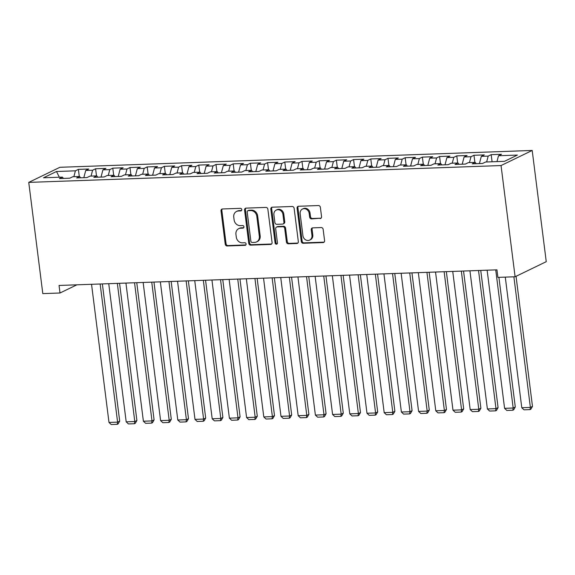 <?xml version="1.0" encoding="UTF-8"?>
<svg xmlns="http://www.w3.org/2000/svg" width="575" height="575" viewBox="0 0 575 575"><rect width="100%" height="100%" fill="white"/><g stroke="black" fill="none" stroke-linecap="round" stroke-linejoin="round"><path stroke-width="0.86" d="M241.759 209.58A1.323 1.157 -115.8 0 0 240.408 208.33L222.475 208.969A1.898 1.653 -115.8 0 0 221.016 210.881L225.228 244.188A1.898 1.653 -115.8 0 0 227.147 245.978L245.087 245.338A1.323 1.157 -115.8 0 0 244.756 242.743L242.434 242.83A6.059 5.304 -115.8 0 1 236.289 237.101L235.937 234.327A6.059 5.304 -115.8 0 1 238.697 228.678A6.059 5.304 -115.8 0 1 240.587 228.21L242.909 228.131A1.323 1.157 -115.8 0 0 242.585 225.537L240.264 225.623A6.059 5.304 -115.8 0 1 234.111 219.894L233.759 217.12A6.059 5.304 -115.8 0 1 236.519 211.471A6.059 5.304 -115.8 0 1 238.417 211.003L240.738 210.917A1.323 1.157 -115.8 0 0 241.759 209.58M320.095 218.593A1.898 1.653 -115.8 0 0 321.554 216.682L320.368 207.338A1.898 1.653 -115.8 0 0 318.449 205.548L298.526 206.26A1.898 1.653 -115.8 0 0 297.074 208.164L301.278 241.471A1.898 1.653 -115.8 0 0 303.205 243.268L323.121 242.557A1.898 1.653 -115.8 0 0 324.58 240.645L323.15 229.353A1.898 1.653 -115.8 0 0 321.231 227.563L312.707 227.873A1.898 1.653 -115.8 0 0 311.248 229.784L311.959 235.376A5.067 4.435 -115.8 0 1 309.652 240.098A5.067 4.435 -115.8 0 1 302.924 235.7L300.157 213.771A5.067 4.435 -115.8 0 1 302.464 209.056A5.067 4.435 -115.8 0 1 309.185 213.454L309.652 217.106A1.898 1.653 -115.8 0 0 311.571 218.895L320.936 218.184A1.898 1.653 -115.8 0 0 321.08 218.169M515.099 276.769L501.048 165.55L532.198 150.456L546.25 261.675L515.099 276.769L497.9 277.38L496.944 269.84L59.045 285.459L60.001 292.998L76.877 284.826M60.001 292.998L42.802 293.617L28.75 182.39L501.048 165.55M267.864 209.207A1.898 1.653 -115.8 0 0 265.945 207.417L246.021 208.128A1.898 1.653 -115.8 0 0 244.569 210.04L248.774 243.347A1.898 1.653 -115.8 0 0 250.7 245.137L270.617 244.425A1.898 1.653 -115.8 0 0 272.076 242.513L267.864 209.207M272.277 207.194L292.193 206.482A1.898 1.653 -115.8 0 1 294.12 208.272L298.324 241.579A1.898 1.653 -115.8 0 1 296.873 243.491L288.348 243.793A1.898 1.653 -115.8 0 1 286.422 242.003L284.718 228.498A1.898 1.653 -115.8 0 0 282.799 226.708L277.143 226.909A1.898 1.653 -115.8 0 0 275.684 228.821L277.459 242.88A1.323 1.157 -115.8 0 1 275.102 242.966L270.818 209.106A1.898 1.653 -115.8 0 1 272.277 207.194M532.198 150.456L59.901 167.296L28.75 182.39M79.292 176.511L78.394 169.381L75.404 170.825L56.487 171.501L43.52 177.783L62.438 177.107L59.448 178.559L69.769 178.192L72.759 176.741L79.638 176.496L76.647 177.941L86.969 177.574L89.959 176.13L96.837 175.885L93.847 177.33L104.168 176.963L107.158 175.512L114.037 175.267L111.047 176.719L121.368 176.353L124.358 174.901L131.237 174.656L128.247 176.101L138.568 175.734L141.558 174.29L148.436 174.045L145.446 175.49L155.768 175.123L158.757 173.672L165.636 173.427L162.646 174.879L172.967 174.505L175.957 173.061L182.836 172.816L179.846 174.261L190.167 173.894L193.157 172.45L200.035 172.205L197.045 173.65L207.367 173.283L210.357 171.832L217.235 171.587L214.245 173.039L224.566 172.665L227.556 171.221L234.435 170.976L231.445 172.421L241.766 172.054L244.756 170.61L251.634 170.365L248.644 171.81L258.966 171.443L261.956 169.992L268.834 169.747L265.844 171.199L276.165 170.825L279.148 169.381L286.034 169.136L283.044 170.581L293.365 170.214L296.348 168.77L303.233 168.518L300.243 169.97L310.565 169.603L313.548 168.152L320.433 167.907L317.443 169.359L327.764 168.985L330.747 167.541L337.633 167.296L334.643 168.741L344.964 168.374L347.947 166.93L354.832 166.678L351.842 168.13L362.157 167.763L365.147 166.312L372.032 166.067L369.042 167.519L379.356 167.145L382.346 165.701L389.225 165.456L386.242 166.901L396.556 166.534L399.546 165.09L406.424 164.838L403.442 166.29L413.756 165.923L416.746 164.472L423.624 164.227L420.641 165.679L430.955 165.305L433.945 163.861L440.824 163.616L437.841 165.061L448.155 164.694L451.145 163.243L458.023 162.998L455.041 164.45L465.355 164.083L468.345 162.632L475.223 162.387L472.24 163.832L482.554 163.465L485.544 162.021L504.462 161.345L517.428 155.063L498.511 155.739L496.965 161.611M78.394 169.381L88.715 169.014L85.725 170.459L92.604 170.214L91.058 176.087M96.492 175.893L95.594 168.77L92.604 170.214M95.594 168.77L105.915 168.396L102.925 169.848L109.803 169.603L108.258 175.476M113.692 175.282L112.793 168.152L109.803 169.603M112.793 168.152L123.115 167.785L120.125 169.23L127.003 168.985L125.458 174.865M130.892 174.671L129.993 167.541L127.003 168.985M129.993 167.541L140.314 167.174L137.324 168.619L144.203 168.374L142.657 174.247M148.091 174.053L147.193 166.923L144.203 168.374M147.193 166.923L157.514 166.556L154.524 168.008L161.403 167.763L159.857 173.636M165.291 173.442L164.393 166.312L161.403 167.763M164.393 166.312L174.707 165.945L171.724 167.39L178.602 167.145L177.057 173.025M182.491 172.831L181.592 165.701L178.602 167.145M181.592 165.701L191.906 165.334L188.923 166.779L195.802 166.534L194.257 172.407M199.69 172.213L198.792 165.083L195.802 166.534M198.792 165.083L209.106 164.716L206.123 166.168L213.002 165.923L211.456 171.796M216.89 171.602L215.992 164.472L213.002 165.923M215.992 164.472L226.306 164.105L223.323 165.55L230.201 165.305L228.656 171.185M234.09 170.991L233.191 163.861L230.201 165.305M233.191 163.861L243.505 163.494L240.522 164.939L247.401 164.694L245.848 170.567M251.289 170.373L250.391 163.243L247.401 164.694M250.391 163.243L260.705 162.876L257.715 164.328L264.601 164.083L263.048 169.956M268.489 169.762L267.591 162.632L264.601 164.083M267.591 162.632L277.905 162.265L274.915 163.71L281.8 163.465L280.248 169.338M285.689 169.151L284.783 162.021L281.8 163.465M284.783 162.021L295.104 161.654L292.114 163.099L299 162.854L297.447 168.727M302.888 168.532L301.983 161.403L299 162.854M301.983 161.403L312.304 161.036L309.314 162.488L316.2 162.236L314.647 168.116M320.088 167.922L319.183 160.792L316.2 162.236M319.183 160.792L329.504 160.425L326.514 161.87L333.399 161.625L331.847 167.498M337.288 167.303L336.382 160.181L333.399 161.625M336.382 160.181L346.703 159.807L343.713 161.259L350.599 161.014L349.047 166.887M354.488 166.692L353.582 159.562L350.599 161.014M353.582 159.562L363.903 159.196L360.913 160.648L367.799 160.396L366.246 166.276M371.687 166.082L370.782 158.952L367.799 160.396M370.782 158.952L381.103 158.585L378.113 160.03L384.991 159.785L383.446 165.657M388.887 165.463L387.981 158.341L384.991 159.785M387.981 158.341L398.302 157.967L395.312 159.419L402.191 159.174L400.646 165.047M406.087 164.853L405.181 157.722L402.191 159.174M405.181 157.722L415.502 157.356L412.512 158.808L419.391 158.556L417.845 164.436M423.286 164.242L422.381 157.112L419.391 158.556M422.381 157.112L432.702 156.745L429.712 158.19L436.59 157.945L435.045 163.817M440.486 163.623L439.58 156.501L436.59 157.945M439.58 156.501L449.902 156.127L446.912 157.579L453.79 157.334L452.245 163.207M457.678 163.013L456.78 155.882L453.79 157.334M456.78 155.882L467.101 155.516L464.111 156.968L470.99 156.716L469.444 162.596M474.878 162.402L473.98 155.272L470.99 156.716M473.98 155.272L484.301 154.905L481.311 156.35L488.189 156.105L486.644 161.978M492.078 161.783L491.179 154.661L488.189 156.105M491.179 154.661L501.501 154.287L498.511 155.739M475.223 162.387L476.179 163.695M458.023 162.998L458.979 164.306M481.311 156.35L479.406 163.58M440.824 163.616L441.78 164.924M464.111 156.968L462.207 164.191M423.624 164.227L424.58 165.535M446.912 157.579L445.007 164.809M406.424 164.838L407.38 166.146M429.712 158.19L427.807 165.42M389.225 165.456L390.181 166.764M412.512 158.808L410.607 166.031M372.032 166.067L372.988 167.375M395.312 159.419L393.408 166.649M354.832 166.678L355.788 167.986M378.113 160.03L376.208 167.26M337.633 167.296L338.589 168.604M360.913 160.648L359.008 167.871M320.433 167.907L321.389 169.215M343.713 161.259L341.816 168.489M303.233 168.518L304.189 169.826M326.514 161.87L324.616 169.1M286.034 169.136L286.99 170.444M309.314 162.488L307.417 169.711M268.834 169.747L269.79 171.055M292.114 163.099L290.217 170.329M251.634 170.365L252.59 171.666M274.915 163.71L273.017 170.94M234.435 170.976L235.391 172.284M257.715 164.328L255.818 171.551M217.235 171.587L218.191 172.895M240.522 164.939L238.618 172.169M200.035 172.205L200.991 173.506M223.323 165.55L221.418 172.78M182.836 172.816L183.792 174.124M206.123 166.168L204.218 173.391M165.636 173.427L166.592 174.735M188.923 166.779L187.019 174.009M148.436 174.045L149.392 175.346M171.724 167.39L169.819 174.62M131.237 174.656L132.192 175.964M154.524 168.008L152.619 175.231M114.037 175.267L114.993 176.575M137.324 168.619L135.42 175.849M96.837 175.885L97.793 177.193M120.125 169.23L118.22 176.46M79.638 176.496L80.593 177.804M102.925 169.848L101.02 177.071M62.438 177.107L63.394 178.415M85.725 170.459L83.821 177.689M56.487 171.501L59.347 177.222M75.404 170.825L73.859 176.705M241.522 210.515L239.257 210.594A6.059 5.304 -115.8 0 0 237.36 211.061L236.519 211.471M238.697 228.678L239.538 228.268A6.059 5.304 -115.8 0 1 241.435 227.801L243.699 227.722M222.338 208.984A1.898 1.653 -115.8 0 0 221.857 210.472L226.068 243.778A1.898 1.653 -115.8 0 0 227.987 245.568L245.87 244.928M245.884 208.143A1.898 1.653 -115.8 0 0 245.41 209.631L249.622 242.938A1.898 1.653 -115.8 0 0 251.541 244.727L271.465 244.016A1.898 1.653 -115.8 0 0 271.601 244.008M248.206 210.651A1.323 1.157 -115.8 0 0 247.193 211.988L250.88 241.227A1.323 1.157 -115.8 0 0 252.231 242.478L254.675 242.391A6.059 5.304 -115.8 0 0 256.572 241.924A6.059 5.304 -115.8 0 0 259.332 236.282L256.809 216.293A6.059 5.304 -115.8 0 0 250.657 210.565L248.206 210.651L249.047 210.249A1.323 1.157 -115.8 0 0 248.637 210.349L247.796 210.759M256.572 241.924L257.413 241.522A6.059 5.304 -115.8 0 0 260.173 235.872L259.332 236.282M249.047 210.249L251.498 210.162A6.059 5.304 -115.8 0 1 257.65 215.891L260.173 235.872M276.546 227.053L277.387 226.643A1.898 1.653 -115.8 0 1 277.984 226.5L283.64 226.298A1.898 1.653 -115.8 0 1 285.559 228.088L287.27 241.593A1.898 1.653 -115.8 0 0 289.189 243.383L297.713 243.081A1.898 1.653 -115.8 0 0 297.85 243.074M272.14 207.201A1.898 1.653 -115.8 0 0 271.666 208.696L275.942 242.557A1.323 1.157 -115.8 0 0 277.229 243.814M282.95 214.482A5.067 4.435 -115.8 0 0 276.223 210.083A5.067 4.435 -115.8 0 0 273.916 214.806L274.893 222.525A1.898 1.653 -115.8 0 0 276.812 224.315L282.469 224.113A1.898 1.653 -115.8 0 0 283.921 222.209L282.95 214.482L283.791 214.072A5.067 4.435 -115.8 0 0 277.064 209.674L276.223 210.083M283.058 223.97L283.906 223.56A1.898 1.653 -115.8 0 0 284.769 221.799L283.921 222.209M283.791 214.072L284.769 221.799M302.464 209.056L303.305 208.646A5.067 4.435 -115.8 0 1 310.033 213.045L310.493 216.696A1.898 1.653 -115.8 0 0 312.412 218.486L320.936 218.184M309.652 240.098L310.493 239.689A5.067 4.435 -115.8 0 0 312.8 234.974L311.959 235.376M312.57 227.88A1.898 1.653 -115.8 0 0 312.096 229.375L312.8 234.974M298.389 206.267A1.898 1.653 -115.8 0 0 297.915 207.762L302.119 241.069A1.898 1.653 -115.8 0 0 304.046 242.858L323.969 242.147A1.898 1.653 -115.8 0 0 324.106 242.132M100.143 283.993L117.595 422.136L108.991 422.445L91.54 284.302M119.701 421.123L118.083 423.926L117.243 424.328L117.595 422.136L119.701 421.123L102.364 283.913M117.243 424.328L111.227 424.544L108.991 422.445M117.343 283.382L134.794 421.525L126.191 421.834L108.74 283.691M136.9 420.505L135.283 423.308L134.442 423.717L134.794 421.525L136.9 420.505L119.564 283.303M134.442 423.717L128.426 423.933L126.191 421.834M134.543 282.771L151.994 420.914L143.391 421.216L125.939 283.072M154.1 419.894L152.483 422.697L151.642 423.107L151.994 420.914L154.1 419.894L136.764 282.692M151.642 423.107L145.626 423.315L143.391 421.216M151.743 282.152L169.194 420.296L160.59 420.605L143.139 282.462M171.292 419.283L169.683 422.079L168.842 422.488L169.194 420.296L171.292 419.283L153.963 282.073M168.842 422.488L162.826 422.704L160.59 420.605M168.942 281.542L186.393 419.685L177.79 419.994L160.339 281.851M188.492 418.665L186.882 421.468L186.041 421.878L186.393 419.685L188.492 418.665L171.163 281.463M186.041 421.878L180.025 422.093L177.79 419.994M186.135 280.923L203.593 419.074L194.99 419.376L177.538 281.232M205.692 418.054L204.082 420.857L203.241 421.267L203.593 419.074L205.692 418.054L188.363 280.844M203.241 421.267L197.218 421.475L194.99 419.376M203.334 280.312L220.793 418.456L212.189 418.765L194.738 280.622M222.892 417.443L221.282 420.239L220.441 420.648L220.793 418.456L222.892 417.443L205.562 280.233M220.441 420.648L214.417 420.864L212.189 418.765M220.534 279.702L237.993 417.845L229.389 418.154L211.938 280.003M240.091 416.825L238.481 419.628L237.64 420.037L237.993 417.845L240.091 416.825L222.762 279.623M237.64 420.037L231.617 420.253L229.389 418.154M237.734 279.083L255.185 417.234L246.589 417.536L229.138 279.393M257.291 416.214L255.681 419.017L254.84 419.419L255.185 417.234L257.291 416.214L239.962 279.004M254.84 419.419L248.817 419.635L246.589 417.536M254.933 278.473L272.385 416.616L263.788 416.925L246.337 278.782M274.491 415.596L272.881 418.399L272.04 418.808L272.385 416.616L274.491 415.596L257.162 278.393M272.04 418.808L266.017 419.024L263.788 416.925M272.133 277.862L289.584 416.005L280.988 416.314L263.537 278.163M291.69 414.985L290.08 417.788L289.239 418.198L289.584 416.005L291.69 414.985L274.361 277.783M289.239 418.198L283.216 418.413L280.988 416.314M289.333 277.243L306.784 415.394L298.188 415.696L280.737 277.553M308.89 414.374L307.28 417.177L306.439 417.579L306.784 415.394L308.89 414.374L291.561 277.164M306.439 417.579L300.416 417.795L298.188 415.696M306.533 276.632L323.984 414.776L315.387 415.085L297.936 276.942M326.09 413.756L324.48 416.559L323.639 416.968L323.984 414.776L326.09 413.756L308.761 276.553M323.639 416.968L317.616 417.184L315.387 415.085M323.732 276.022L341.183 414.165L332.587 414.474L315.136 276.323M343.289 413.145L341.679 415.948L340.838 416.357L341.183 414.165L343.289 413.145L325.96 275.942M340.838 416.357L334.815 416.573L332.587 414.474M340.932 275.403L358.383 413.554L349.787 413.856L332.336 275.713M360.489 412.534L358.879 415.337L358.038 415.739L358.383 413.554L360.489 412.534L343.16 275.324M358.038 415.739L352.015 415.955L349.787 413.856M358.132 274.793L375.583 412.936L366.987 413.245L349.535 275.102M377.689 411.916L376.079 414.719L375.238 415.128L375.583 412.936L377.689 411.916L360.36 274.713M375.238 415.128L369.215 415.344L366.987 413.245M375.331 274.182L392.783 412.325L384.186 412.634L366.735 274.483M394.888 411.305L393.278 414.108L392.438 414.518L392.783 412.325L394.888 411.305L377.559 274.103M392.438 414.518L386.414 414.733L384.186 412.634M392.531 273.563L409.982 411.714L401.386 412.016L383.935 273.873M412.088 410.694L410.478 413.497L409.637 413.899L409.982 411.714L412.088 410.694L394.759 273.484M409.637 413.899L403.614 414.115L401.386 412.016M409.731 272.952L427.182 411.096L418.586 411.405L401.134 273.262M429.288 410.076L427.678 412.879L426.837 413.288L427.182 411.096L429.288 410.076L411.952 272.873M426.837 413.288L420.814 413.504L418.586 411.405M426.93 272.342L444.382 410.485L435.785 410.794L418.334 272.643M446.488 409.465L444.878 412.268L444.037 412.677L444.382 410.485L446.488 409.465L429.151 272.262M444.037 412.677L438.013 412.893L435.785 410.794M444.13 271.723L461.581 409.874L452.985 410.176L435.534 272.033M463.687 408.854L462.077 411.657L461.236 412.059L461.581 409.874L463.687 408.854L446.351 271.644M461.236 412.059L455.213 412.275L452.985 410.176M461.33 271.113L478.781 409.256L470.185 409.565L452.733 271.422M480.887 408.236L479.277 411.039L478.436 411.448L478.781 409.256L480.887 408.236L463.551 271.033M478.436 411.448L472.413 411.664L470.185 409.565M478.529 270.502L495.981 408.645L487.384 408.954L469.933 270.803M498.087 407.625L496.477 410.428L495.636 410.838L495.981 408.645L498.087 407.625L480.75 270.423M495.636 410.838L489.613 411.053L487.384 408.954M495.729 269.883L513.18 408.027L504.584 408.336L487.126 270.192M515.286 407.014L513.676 409.817L512.828 410.219L513.18 408.027L515.286 407.014L498.906 277.344M512.828 410.219L506.812 410.435L504.584 408.336M513.878 276.812L530.38 407.416L521.784 407.725L505.281 277.121M532.486 406.396L530.876 409.199L530.028 409.608L530.38 407.416L532.486 406.396L516.048 276.309M530.028 409.608L524.012 409.824L521.784 407.725M239.257 210.594L238.417 211.003M243.663 227.765L242.909 228.131M241.435 227.801L240.587 228.21M245.834 244.972L245.087 245.338M227.987 245.568L227.147 245.978M226.068 243.778L225.228 244.188M221.857 210.472L221.016 210.881M241.486 210.558L240.738 210.917M271.465 244.016L270.617 244.425M251.541 244.727L250.7 245.137M249.622 242.938L248.774 243.347M245.41 209.631L244.569 210.04M257.65 215.891L256.809 216.293M251.498 210.162L250.657 210.565M297.713 243.081L296.873 243.491M289.189 243.383L288.348 243.793M287.27 241.593L286.422 242.003M285.559 228.088L284.718 228.498M283.64 226.298L282.799 226.708M277.984 226.5L277.143 226.909M275.942 242.557L275.102 242.966M271.666 208.696L270.818 209.106M312.412 218.486L311.571 218.895M310.493 216.696L309.652 217.106M310.033 213.045L309.185 213.454M312.096 229.375L311.248 229.784M323.969 242.147L323.121 242.557M304.046 242.858L303.205 243.268M302.119 241.069L301.278 241.471M297.915 207.762L297.074 208.164"/></g></svg>
